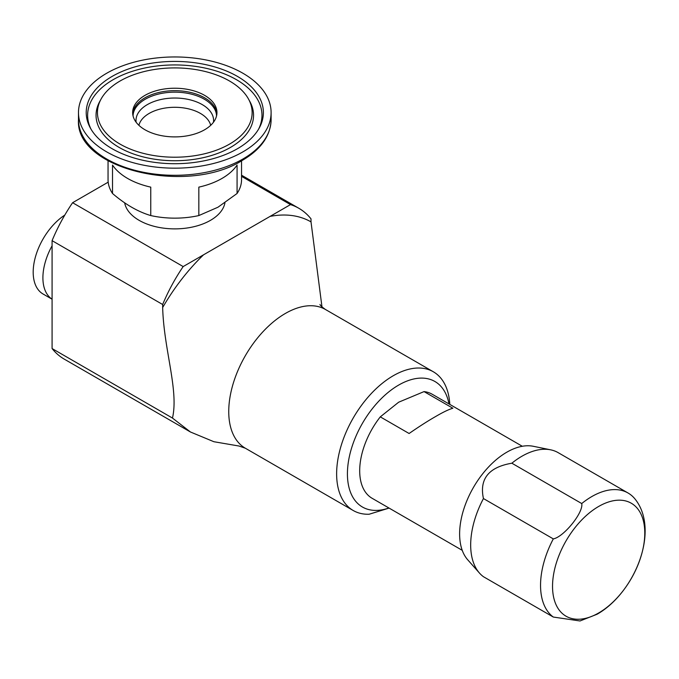<?xml version="1.0" encoding="UTF-8"?>
<svg xmlns="http://www.w3.org/2000/svg" width="679" height="679" viewBox="0 0 679 679"><rect width="100%" height="100%" fill="white"/><g stroke="black" fill="none" stroke-linecap="round" stroke-linejoin="round"><path stroke-width="1.02" d="M108.19 182.167L72.594 202.715A123.968 71.575 -60 0 0 52.079 240.663L52.079 348.548A123.968 71.575 -60 0 0 64.267 359.14L190.451 431.997L172.466 418.06L52.079 348.548M241.546 176.353L290.493 204.608L183.177 266.567L72.594 202.715M124.647 202.809A50.424 29.112 0 0 0 157.969 227.21A50.424 29.112 0 0 0 210.456 220.352A50.424 29.112 0 0 0 224.944 202.809M290.493 204.608A123.968 71.575 -60 0 1 298.819 208.266A123.968 71.575 -60 0 1 311.007 218.859L311.007 221.872A148.76 85.885 120 0 0 270.089 216.389M172.466 418.06C178.942 390.484 163.766 349.346 162.663 307.519L162.663 304.506A123.968 71.575 -60 0 1 183.177 266.567M162.663 304.506L52.079 240.663M319.97 304.464C320.038 305.236 321.863 306.908 325.436 309.48A80.105 46.248 120 0 0 245.331 355.728A80.105 46.248 120 0 0 245.331 448.216L239.008 446.027L213.877 441.715L190.451 431.997M321.973 306.908L311.007 221.872M389.084 508.087L369.147 514.241A80.105 46.248 -60 0 1 353.216 510.506A80.105 46.248 -60 0 1 340.943 446.324A80.105 46.248 -60 0 1 393.268 375.733A80.105 46.248 120 0 1 433.321 371.769A80.105 46.248 120 0 1 449.804 404.404M448.972 403.929A72.475 41.843 120 0 0 398.666 385.078A72.475 41.843 -60 0 0 347.656 468.035A72.475 41.843 -60 0 0 388.897 507.985M479.476 573.076L467.729 559.81A66.754 38.542 -60 0 1 465.132 505.21A66.754 38.542 -60 0 1 506.823 452.197A66.754 38.542 120 0 1 533.27 446.281L550.635 449.821A72.475 41.843 120 0 0 521.922 456.237A72.475 41.843 120 0 0 511.856 463.205C488.719 467.169 479.247 478.95 483.44 498.556A72.475 41.843 120 0 0 479.476 573.076A72.475 41.843 120 0 0 483.44 576.709L553.309 617.05L579.993 620.971L597.113 614.223C634.517 592.996 659.963 531.08 635.459 499.566A72.475 41.843 120 0 0 628.024 492.988A72.475 41.843 120 0 0 591.791 496.578A72.475 41.843 120 0 0 581.725 503.546L511.856 463.205M581.725 503.546C583.762 512.272 563.816 536.987 553.309 538.897L483.44 498.556M553.309 538.897A72.475 41.843 120 0 0 553.309 617.05M628.024 492.988L558.155 452.647A72.475 41.843 120 0 0 550.635 449.821M424.052 391.596L452.859 408.232C448.768 409.429 443.022 412.195 435.621 416.533C428.271 420.708 419.427 426.361 409.098 433.499L380.291 416.864L398.666 402.206L424.052 391.596A60.075 34.688 120 0 1 432.209 394.244L522.312 446.273M462.238 550.329L372.134 498.301A60.075 34.688 -60 0 1 380.291 416.864M64.794 215.082A47.683 27.525 120 0 0 35.367 257.163A47.683 27.525 120 0 0 43.066 294.007L52.079 299.21M52.079 245.798A47.683 27.525 120 0 0 52.079 299.184M144.992 95.357A42.149 24.334 180 0 1 190.926 90.078A42.149 24.334 180 0 1 216.949 112.561A42.149 24.334 180 0 1 204.6 129.774A42.149 24.334 0 0 1 158.665 135.045A42.149 24.334 0 0 1 132.651 112.561A42.149 24.334 0 0 1 144.992 95.357M106.696 73.247A96.316 55.61 0 0 0 78.484 112.561A96.316 55.61 0 0 0 137.939 163.936A96.316 55.61 0 0 0 242.904 151.884A96.316 55.61 180 0 0 271.108 112.561A96.316 55.61 180 0 0 211.653 61.186A96.316 55.61 180 0 0 106.696 73.247M237.438 148.726A88.584 51.146 0 0 0 259.293 127.915A88.584 51.146 0 0 0 220.734 68.834A88.584 51.146 0 0 0 112.162 76.396A88.584 51.146 0 0 0 90.299 127.915A88.584 51.146 0 0 0 237.438 148.726M229.485 144.135A77.347 44.653 0 0 0 248.573 99.159A77.347 44.653 0 0 0 120.107 80.988A77.347 44.653 0 0 0 101.018 99.159A77.347 44.653 0 0 0 134.697 150.746A77.347 44.653 0 0 0 229.485 144.135M237.073 193.49L237.073 165.056A66.754 38.542 0 0 1 221.999 178.433A66.754 38.542 0 0 1 198.837 187.132L198.837 215.566L217.951 207.231L237.073 193.49A66.754 38.542 180 0 0 241.546 179.612L241.546 160.821M108.046 160.821L108.046 179.612A66.754 38.542 0 0 0 112.519 193.49L112.519 165.056A66.754 38.542 0 0 0 150.763 187.132L150.763 215.566A66.754 38.542 0 0 0 198.837 215.566M112.519 193.49C125.267 204.43 138.015 211.789 150.763 215.566M162.663 307.519A148.76 85.885 -60 0 1 203.581 254.786M598.657 612.976A65.226 37.659 -60 0 1 552.536 586.35A65.226 37.659 -60 0 1 598.657 506.458A65.226 37.659 120 0 1 644.787 533.091A65.226 37.659 120 0 1 598.657 612.976M136.131 122.254A38.796 22.399 180 0 1 147.368 104.591A38.796 22.399 180 0 1 191.096 100.102A38.796 22.399 180 0 1 213.461 122.254M216.533 115.956A41.742 24.096 0 0 0 190.536 93.931A41.742 24.096 0 0 0 145.281 99.219A41.742 24.096 0 0 0 133.059 115.956M138.906 125.326A36.233 20.922 180 0 1 149.176 113.418A36.233 20.922 180 0 1 186.318 108.377A36.233 20.922 180 0 1 210.685 125.326M216.89 113.783A42.149 24.334 0 0 0 189.942 92.302A42.149 24.334 0 0 0 144.992 97.801A42.149 24.334 0 0 0 132.702 113.783M78.484 119.691C74.928 169.461 187.2 195.416 242.267 160.414C260.94 149.431 270.556 135.859 271.108 119.691A96.316 55.61 180 0 1 242.904 159.013A96.316 55.61 180 0 1 137.939 171.066A96.316 55.61 180 0 1 78.484 119.691L78.484 112.561M258.597 129.146A87.175 50.331 0 0 0 219.045 71.906A87.175 50.331 0 0 0 113.155 79.681A87.175 50.331 180 0 0 91.003 129.146M248.573 99.159L249.914 101.621A78.747 45.468 0 0 1 230.487 147.419A78.747 45.468 180 0 1 133.967 154.141A78.747 45.468 180 0 1 99.677 101.621L101.018 99.159M298.819 208.266L241.546 175.199M245.331 448.216L353.216 510.506M325.436 309.48L433.321 371.769M271.108 119.691L271.108 112.561"/></g></svg>

